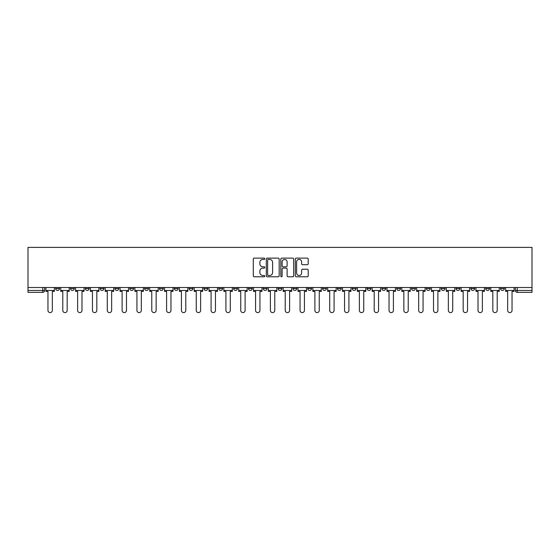 <?xml version="1.0" encoding="UTF-8"?>
<svg xmlns="http://www.w3.org/2000/svg" width="560" height="560" viewBox="0 0 560 560"><rect width="100%" height="100%" fill="white"/><g stroke="black" fill="none" stroke-linecap="round" stroke-linejoin="round"><path stroke-width="0.84" d="M264.789 258.776A0.651 0.651 0 0 0 264.138 258.125L254.226 258.125A0.931 0.931 0 0 0 253.288 259.056L253.288 275.849A0.931 0.931 0 0 0 254.226 276.78L264.138 276.78A0.651 0.651 0 0 0 264.789 276.129A0.651 0.651 0 0 0 264.138 275.478L262.857 275.478A2.989 2.989 0 0 1 259.868 272.489L259.868 271.089A2.989 2.989 0 0 1 262.857 268.107L264.138 268.107A0.651 0.651 0 0 0 264.789 267.449A0.651 0.651 0 0 0 264.138 266.798L262.857 266.798A2.989 2.989 0 0 1 259.868 263.816L259.868 262.416A2.989 2.989 0 0 1 262.857 259.427L264.138 259.427A0.651 0.651 0 0 0 264.789 258.776M456.05 287.511L456.05 288.554L459.851 288.554A1.904 1.904 0 0 1 457.947 290.458A1.904 1.904 0 0 1 456.05 288.554L456.05 287.511M441.217 287.511L441.217 288.554L445.025 288.554A1.904 1.904 0 0 1 443.121 290.458A1.904 1.904 0 0 1 441.217 288.554L441.217 287.511M352.247 287.511L352.247 288.554L356.048 288.554A1.904 1.904 0 0 1 354.144 290.458A1.904 1.904 0 0 1 352.247 288.554L352.247 287.511M337.414 287.511L337.414 288.554L341.215 288.554A1.904 1.904 0 0 1 339.318 290.458A1.904 1.904 0 0 1 337.414 288.554L337.414 287.511M322.588 287.511L322.588 288.554L326.389 288.554A1.904 1.904 0 0 1 324.485 290.458A1.904 1.904 0 0 1 322.588 288.554L322.588 287.511M292.929 287.511L292.929 288.554L296.73 288.554A1.904 1.904 0 0 1 294.826 290.458A1.904 1.904 0 0 1 292.929 288.554L292.929 287.511M263.27 288.554L263.27 287.511L263.27 288.554A1.904 1.904 0 0 0 265.174 290.458A1.904 1.904 0 0 1 263.27 288.554L267.071 288.554A1.904 1.904 0 0 1 265.174 290.458A1.904 1.904 0 0 0 267.071 288.554L267.071 287.511L267.071 288.554M248.444 288.554L248.444 287.511L248.444 288.554A1.904 1.904 0 0 0 250.341 290.458A1.904 1.904 0 0 1 248.444 288.554L252.245 288.554A1.904 1.904 0 0 1 250.341 290.458M233.611 288.554L233.611 287.511L233.611 288.554A1.904 1.904 0 0 0 235.515 290.458A1.904 1.904 0 0 1 233.611 288.554L237.412 288.554A1.904 1.904 0 0 1 235.515 290.458A1.904 1.904 0 0 0 237.412 288.554L237.412 287.511L237.412 288.554M218.785 287.511L218.785 288.554L222.586 288.554A1.904 1.904 0 0 1 220.682 290.458A1.904 1.904 0 0 1 218.785 288.554L218.785 287.511M203.952 287.511L203.952 288.554L207.753 288.554A1.904 1.904 0 0 1 205.856 290.458A1.904 1.904 0 0 1 203.952 288.554L203.952 287.511M189.126 287.511L189.126 288.554L192.927 288.554A1.904 1.904 0 0 1 191.023 290.458A1.904 1.904 0 0 1 189.126 288.554L189.126 287.511M174.293 288.554L174.293 287.511L174.293 288.554A1.904 1.904 0 0 0 176.197 290.458A1.904 1.904 0 0 1 174.293 288.554L178.094 288.554A1.904 1.904 0 0 1 176.197 290.458M144.634 288.554L144.634 287.511L144.634 288.554A1.904 1.904 0 0 0 146.538 290.458A1.904 1.904 0 0 1 144.634 288.554L148.442 288.554A1.904 1.904 0 0 1 146.538 290.458A1.904 1.904 0 0 0 148.442 288.554L148.442 287.511L148.442 288.554M129.808 288.554L129.808 287.511L129.808 288.554A1.904 1.904 0 0 0 131.712 290.458A1.904 1.904 0 0 1 129.808 288.554L133.609 288.554A1.904 1.904 0 0 1 131.712 290.458A1.904 1.904 0 0 0 133.609 288.554L133.609 287.511L133.609 288.554M114.975 288.554L114.975 287.511L114.975 288.554A1.904 1.904 0 0 0 116.879 290.458A1.904 1.904 0 0 1 114.975 288.554L118.783 288.554A1.904 1.904 0 0 1 116.879 290.458A1.904 1.904 0 0 0 118.783 288.554L118.783 287.511L118.783 288.554M100.149 288.554L100.149 287.511L100.149 288.554A1.904 1.904 0 0 0 102.053 290.458A1.904 1.904 0 0 1 100.149 288.554L103.95 288.554A1.904 1.904 0 0 1 102.053 290.458M85.323 288.554L85.323 287.511L85.323 288.554A1.904 1.904 0 0 0 87.22 290.458A1.904 1.904 0 0 1 85.323 288.554L89.124 288.554A1.904 1.904 0 0 1 87.22 290.458A1.904 1.904 0 0 0 89.124 288.554L89.124 287.511L89.124 288.554M70.49 288.554L70.49 287.511L70.49 288.554A1.904 1.904 0 0 0 72.394 290.458A1.904 1.904 0 0 1 70.49 288.554L74.291 288.554A1.904 1.904 0 0 1 72.394 290.458A1.904 1.904 0 0 0 74.291 288.554L74.291 287.511L74.291 288.554M307.272 264.698A0.931 0.931 0 0 0 308.203 263.767L308.203 259.056A0.931 0.931 0 0 0 307.272 258.125L296.261 258.125A0.931 0.931 0 0 0 295.323 259.056L295.323 275.849A0.931 0.931 0 0 0 296.261 276.78L307.272 276.78A0.931 0.931 0 0 0 308.203 275.849L308.203 270.158A0.931 0.931 0 0 0 307.272 269.227L302.554 269.227A0.931 0.931 0 0 0 301.623 270.158L301.623 272.979A2.499 2.499 0 0 1 299.131 275.478A2.499 2.499 0 0 1 296.632 272.979L296.632 261.926A2.499 2.499 0 0 1 299.131 259.427A2.499 2.499 0 0 1 301.623 261.926L301.623 263.767A0.931 0.931 0 0 0 302.554 264.698L307.272 264.698M532 287.511L28 287.511L28 247.394L532 247.394L532 292.355L517.265 292.355A1.904 1.904 0 0 1 515.368 290.458L532 290.458M279.181 259.056A0.931 0.931 0 0 0 278.25 258.125L267.239 258.125A0.931 0.931 0 0 0 266.308 259.056L266.308 275.849A0.931 0.931 0 0 0 267.239 276.78L278.25 276.78A0.931 0.931 0 0 0 279.181 275.849L279.181 259.056M281.75 258.125L292.761 258.125A0.931 0.931 0 0 1 293.692 259.056L293.692 275.849A0.931 0.931 0 0 1 292.761 276.78L288.05 276.78A0.931 0.931 0 0 1 287.112 275.849L287.112 269.038A0.931 0.931 0 0 0 286.181 268.107L283.059 268.107A0.931 0.931 0 0 0 282.121 269.038L282.121 276.129A0.651 0.651 0 0 1 281.47 276.78A0.651 0.651 0 0 1 280.819 276.129L280.819 259.056A0.931 0.931 0 0 1 281.75 258.125M515.368 287.511L515.368 290.458A1.904 1.904 0 0 0 517.265 292.355L517.265 287.511M44.632 287.511L44.632 290.458L44.632 287.511M42.735 287.511L42.735 292.355L28 292.355L28 290.458L44.632 290.458A1.904 1.904 0 0 1 42.735 292.355A1.904 1.904 0 0 0 44.632 290.458M28 287.511L28 290.458M504.336 287.511L504.336 288.554A1.904 1.904 0 0 1 502.439 290.458A1.904 1.904 0 0 1 500.535 288.554A1.904 1.904 0 0 0 502.439 290.458M500.535 287.511L500.535 288.554L504.336 288.554M489.51 287.511L489.51 288.554A1.904 1.904 0 0 1 487.606 290.458A1.904 1.904 0 0 1 485.709 288.554L489.51 288.554M485.709 287.511L485.709 288.554M474.677 287.511L474.677 288.554A1.904 1.904 0 0 1 472.78 290.458A1.904 1.904 0 0 1 470.876 288.554L474.677 288.554M470.876 287.511L470.876 288.554M459.851 287.511L459.851 288.554M445.025 287.511L445.025 288.554L445.025 287.511M430.192 287.511L430.192 288.554A1.904 1.904 0 0 1 428.288 290.458A1.904 1.904 0 0 1 426.391 288.554L430.192 288.554M426.391 287.511L426.391 288.554M415.366 287.511L415.366 288.554A1.904 1.904 0 0 1 413.462 290.458A1.904 1.904 0 0 1 411.558 288.554L415.366 288.554M411.558 287.511L411.558 288.554M400.533 287.511L400.533 288.554A1.904 1.904 0 0 1 398.636 290.458A1.904 1.904 0 0 1 396.732 288.554L400.533 288.554M396.732 287.511L396.732 288.554M385.707 287.511L385.707 288.554A1.904 1.904 0 0 1 383.803 290.458A1.904 1.904 0 0 1 381.906 288.554L385.707 288.554M381.906 287.511L381.906 288.554M370.874 287.511L370.874 288.554A1.904 1.904 0 0 1 368.977 290.458A1.904 1.904 0 0 1 367.073 288.554L370.874 288.554M367.073 287.511L367.073 288.554M356.048 287.511L356.048 288.554A1.904 1.904 0 0 1 354.144 290.458M341.215 287.511L341.215 288.554M326.389 288.554L326.389 287.511L326.389 288.554A1.904 1.904 0 0 1 324.485 290.458M311.556 287.511L311.556 288.554A1.904 1.904 0 0 1 309.659 290.458A1.904 1.904 0 0 1 307.755 288.554A1.904 1.904 0 0 0 309.659 290.458A1.904 1.904 0 0 0 311.556 288.554L307.755 288.554L307.755 287.511M296.73 288.554L296.73 287.511L296.73 288.554A1.904 1.904 0 0 1 294.826 290.458M281.904 287.511L281.904 288.554A1.904 1.904 0 0 1 280 290.458A1.904 1.904 0 0 1 278.096 288.554A1.904 1.904 0 0 0 280 290.458M278.096 287.511L278.096 288.554L281.904 288.554M252.245 287.511L252.245 288.554L252.245 287.511M222.586 288.554L222.586 287.511L222.586 288.554A1.904 1.904 0 0 1 220.682 290.458M207.753 288.554L207.753 287.511L207.753 288.554A1.904 1.904 0 0 1 205.856 290.458M192.927 288.554L192.927 287.511L192.927 288.554A1.904 1.904 0 0 1 191.023 290.458M178.094 287.511L178.094 288.554L178.094 287.511M163.268 288.554L163.268 287.511L163.268 288.554A1.904 1.904 0 0 1 161.364 290.458A1.904 1.904 0 0 1 159.467 288.554L163.268 288.554A1.904 1.904 0 0 1 161.364 290.458M159.467 287.511L159.467 288.554M103.95 287.511L103.95 288.554L103.95 287.511M59.465 287.511L59.465 288.554A1.904 1.904 0 0 1 57.561 290.458A1.904 1.904 0 0 1 55.664 288.554A1.904 1.904 0 0 0 57.561 290.458A1.904 1.904 0 0 0 59.465 288.554L59.465 287.511M55.664 287.511L55.664 288.554L59.465 288.554M268.268 259.427A0.651 0.651 0 0 0 267.617 260.078L267.617 274.82A0.651 0.651 0 0 0 268.268 275.478L269.619 275.478A2.989 2.989 0 0 0 272.608 272.489L272.608 262.416A2.989 2.989 0 0 0 269.619 259.427L268.268 259.427M287.112 261.968A2.499 2.499 0 0 0 284.62 259.476A2.499 2.499 0 0 0 282.121 261.968L282.121 265.867A0.931 0.931 0 0 0 283.059 266.798L286.181 266.798A0.931 0.931 0 0 0 287.112 265.867L287.112 261.968M45.92 290.458L45.92 291.41L47.964 291.41L47.964 310.422A2.184 2.184 0 0 0 50.148 312.606A2.184 2.184 0 0 0 52.332 310.422L52.332 291.41L54.376 291.41L54.376 290.458L45.92 290.458L45.92 287.511M54.376 290.458L54.376 287.511M60.746 290.458L60.746 291.41L62.79 291.41L62.79 310.422A2.184 2.184 149.7 0 0 64.981 312.606A2.184 2.184 149.7 0 0 67.165 310.422L67.165 291.41L69.209 291.41L69.209 290.458L60.746 290.458L60.746 287.511M69.209 290.458L69.209 287.511M75.579 290.458L75.579 291.41L77.623 291.41L77.623 310.422A2.184 2.184 149.7 0 0 79.807 312.606A2.184 2.184 149.7 0 0 81.991 310.422L81.991 291.41L84.035 291.41L84.035 290.458L75.579 290.458L75.579 287.511M84.035 290.458L84.035 287.511M90.405 290.458L90.405 291.41L92.449 291.41L92.449 310.422A2.184 2.184 149.7 0 0 94.633 312.606A2.184 2.184 149.7 0 0 96.824 310.422L96.824 291.41L98.868 291.41L98.868 290.458L90.405 290.458L90.405 287.511M98.868 290.458L98.868 287.511M105.238 290.458L105.238 291.41L107.282 291.41L107.282 310.422A2.184 2.184 149.7 0 0 109.466 312.606A2.184 2.184 149.7 0 0 111.65 310.422L111.65 291.41L113.694 291.41L113.694 290.458L105.238 290.458L105.238 287.511M113.694 290.458L113.694 287.511M120.064 290.458L120.064 291.41L122.108 291.41L122.108 310.422A2.184 2.184 149.7 0 0 124.292 312.606A2.184 2.184 149.7 0 0 126.483 310.422L126.483 291.41L128.527 291.41L128.527 290.458L120.064 290.458L120.064 287.511M128.527 290.458L128.527 287.511M134.89 290.458L134.89 291.41L136.934 291.41L136.934 310.422A2.184 2.184 149.7 0 0 139.125 312.606A2.184 2.184 149.7 0 0 141.309 310.422L141.309 291.41L143.353 291.41L143.353 290.458L134.89 290.458L134.89 287.511M143.353 290.458L143.353 287.511M149.723 290.458L149.723 291.41L151.767 291.41L151.767 310.422A2.184 2.184 149.7 0 0 153.951 312.606A2.184 2.184 149.7 0 0 156.142 310.422L156.142 291.41L158.186 291.41L158.186 290.458L149.723 290.458L149.723 287.511M158.186 290.458L158.186 287.511M164.549 290.458L164.549 291.41L166.593 291.41L166.593 310.422A2.184 2.184 149.7 0 0 168.784 312.606A2.184 2.184 149.7 0 0 170.968 310.422L170.968 291.41L173.012 291.41L173.012 290.458L164.549 290.458L164.549 287.511M173.012 290.458L173.012 287.511M179.382 290.458L179.382 291.41L181.426 291.41L181.426 310.422A2.184 2.184 149.7 0 0 183.61 312.606A2.184 2.184 149.7 0 0 185.794 310.422L185.794 291.41L187.838 291.41L187.838 290.458L179.382 290.458L179.382 287.511M187.838 290.458L187.838 287.511M194.208 290.458L194.208 291.41L196.252 291.41L196.252 310.422A2.184 2.184 149.7 0 0 198.443 312.606A2.184 2.184 149.7 0 0 200.627 310.422L200.627 291.41L202.671 291.41L202.671 290.458L194.208 290.458L194.208 287.511M202.671 290.458L202.671 287.511M209.041 290.458L209.041 291.41L211.085 291.41L211.085 310.422A2.184 2.184 149.7 0 0 213.269 312.606A2.184 2.184 149.7 0 0 215.453 310.422L215.453 291.41L217.497 291.41L217.497 290.458L209.041 290.458L209.041 287.511M217.497 290.458L217.497 287.511M223.867 290.458L223.867 291.41L225.911 291.41L225.911 310.422A2.184 2.184 149.7 0 0 228.095 312.606A2.184 2.184 149.7 0 0 230.286 310.422L230.286 291.41L232.33 291.41L232.33 290.458L223.867 290.458L223.867 287.511M232.33 290.458L232.33 287.511M238.7 290.458L238.7 291.41L240.744 291.41L240.744 310.422A2.184 2.184 149.7 0 0 242.928 312.606A2.184 2.184 149.7 0 0 245.112 310.422L245.112 291.41L247.156 291.41L247.156 290.458L238.7 290.458L238.7 287.511M247.156 290.458L247.156 287.511M253.526 290.458L253.526 291.41L255.57 291.41L255.57 310.422A2.184 2.184 149.7 0 0 257.754 312.606A2.184 2.184 149.7 0 0 259.945 310.422L259.945 291.41L261.989 291.41L261.989 290.458L253.526 290.458L253.526 287.511M261.989 290.458L261.989 287.511M268.352 290.458L268.352 291.41L270.396 291.41L270.396 310.422A2.184 2.184 149.7 0 0 272.587 312.606A2.184 2.184 149.7 0 0 274.771 310.422L274.771 291.41L276.815 291.41L276.815 290.458L268.352 290.458L268.352 287.511M276.815 290.458L276.815 287.511M283.185 290.458L283.185 291.41L285.229 291.41L285.229 310.422A2.184 2.184 149.7 0 0 287.413 312.606A2.184 2.184 149.7 0 0 289.604 310.422L289.604 291.41L291.648 291.41L291.648 290.458L283.185 290.458L283.185 287.511M291.648 290.458L291.648 287.511M298.011 290.458L298.011 291.41L300.055 291.41L300.055 310.422A2.184 2.184 149.7 0 0 302.246 312.606A2.184 2.184 149.7 0 0 304.43 310.422L304.43 291.41L306.474 291.41L306.474 290.458L298.011 290.458L298.011 287.511M306.474 290.458L306.474 287.511M312.844 290.458L312.844 291.41L314.888 291.41L314.888 310.422A2.184 2.184 149.7 0 0 317.072 312.606A2.184 2.184 149.7 0 0 319.256 310.422L319.256 291.41L321.3 291.41L321.3 290.458L312.844 290.458L312.844 287.511M321.3 290.458L321.3 287.511M327.67 290.458L327.67 291.41L329.714 291.41L329.714 310.422A2.184 2.184 149.7 0 0 331.905 312.606A2.184 2.184 149.7 0 0 334.089 310.422L334.089 291.41L336.133 291.41L336.133 290.458L327.67 290.458L327.67 287.511M336.133 290.458L336.133 287.511M342.503 290.458L342.503 291.41L344.547 291.41L344.547 310.422A2.184 2.184 149.7 0 0 346.731 312.606A2.184 2.184 149.7 0 0 348.915 310.422L348.915 291.41L350.959 291.41L350.959 290.458L342.503 290.458L342.503 287.511M350.959 290.458L350.959 287.511M357.329 290.458L357.329 291.41L359.373 291.41L359.373 310.422A2.184 2.184 149.7 0 0 361.557 312.606A2.184 2.184 149.7 0 0 363.748 310.422L363.748 291.41L365.792 291.41L365.792 290.458L357.329 290.458L357.329 287.511M365.792 290.458L365.792 287.511M372.162 290.458L372.162 291.41L374.206 291.41L374.206 310.422A2.184 2.184 149.7 0 0 376.39 312.606A2.184 2.184 149.7 0 0 378.574 310.422L378.574 291.41L380.618 291.41L380.618 290.458L372.162 290.458L372.162 287.511M380.618 290.458L380.618 287.511M386.988 290.458L386.988 291.41L389.032 291.41L389.032 310.422A2.184 2.184 149.7 0 0 391.216 312.606A2.184 2.184 149.7 0 0 393.407 310.422L393.407 291.41L395.451 291.41L395.451 290.458L386.988 290.458L386.988 287.511M395.451 290.458L395.451 287.511M401.814 290.458L401.814 291.41L403.858 291.41L403.858 310.422A2.184 2.184 149.7 0 0 406.049 312.606A2.184 2.184 149.7 0 0 408.233 310.422L408.233 291.41L410.277 291.41L410.277 290.458L401.814 290.458L401.814 287.511M410.277 290.458L410.277 287.511M416.647 290.458L416.647 291.41L418.691 291.41L418.691 310.422A2.184 2.184 149.7 0 0 420.875 312.606A2.184 2.184 149.7 0 0 423.066 310.422L423.066 291.41L425.11 291.41L425.11 290.458L416.647 290.458L416.647 287.511M425.11 290.458L425.11 287.511M431.473 290.458L431.473 291.41L433.517 291.41L433.517 310.422A2.184 2.184 149.7 0 0 435.708 312.606A2.184 2.184 149.7 0 0 437.892 310.422L437.892 291.41L439.936 291.41L439.936 290.458L431.473 290.458L431.473 287.511M439.936 290.458L439.936 287.511M446.306 290.458L446.306 291.41L448.35 291.41L448.35 310.422A2.184 2.184 149.7 0 0 450.534 312.606A2.184 2.184 149.7 0 0 452.718 310.422L452.718 291.41L454.762 291.41L454.762 290.458L446.306 290.458L446.306 287.511M454.762 290.458L454.762 287.511M461.132 290.458L461.132 291.41L463.176 291.41L463.176 310.422A2.184 2.184 149.7 0 0 465.367 312.606A2.184 2.184 149.7 0 0 467.551 310.422L467.551 291.41L469.595 291.41L469.595 290.458L461.132 290.458L461.132 287.511M469.595 290.458L469.595 287.511M475.965 290.458L475.965 291.41L478.009 291.41L478.009 310.422A2.184 2.184 149.7 0 0 480.193 312.606A2.184 2.184 149.7 0 0 482.377 310.422L482.377 291.41L484.421 291.41L484.421 290.458L475.965 290.458L475.965 287.511M484.421 290.458L484.421 287.511M490.791 290.458L490.791 291.41L492.835 291.41L492.835 310.422A2.184 2.184 149.7 0 0 495.019 312.606A2.184 2.184 149.7 0 0 497.21 310.422L497.21 291.41L499.254 291.41L499.254 290.458L490.791 290.458L490.791 287.511M499.254 290.458L499.254 287.511M505.624 290.458L505.624 291.41L507.668 291.41L507.668 310.422A2.184 2.184 149.7 0 0 509.852 312.606A2.184 2.184 149.7 0 0 512.036 310.422L512.036 291.41L514.08 291.41L514.08 290.458L505.624 290.458L505.624 287.511M514.08 290.458L514.08 287.511"/></g></svg>
